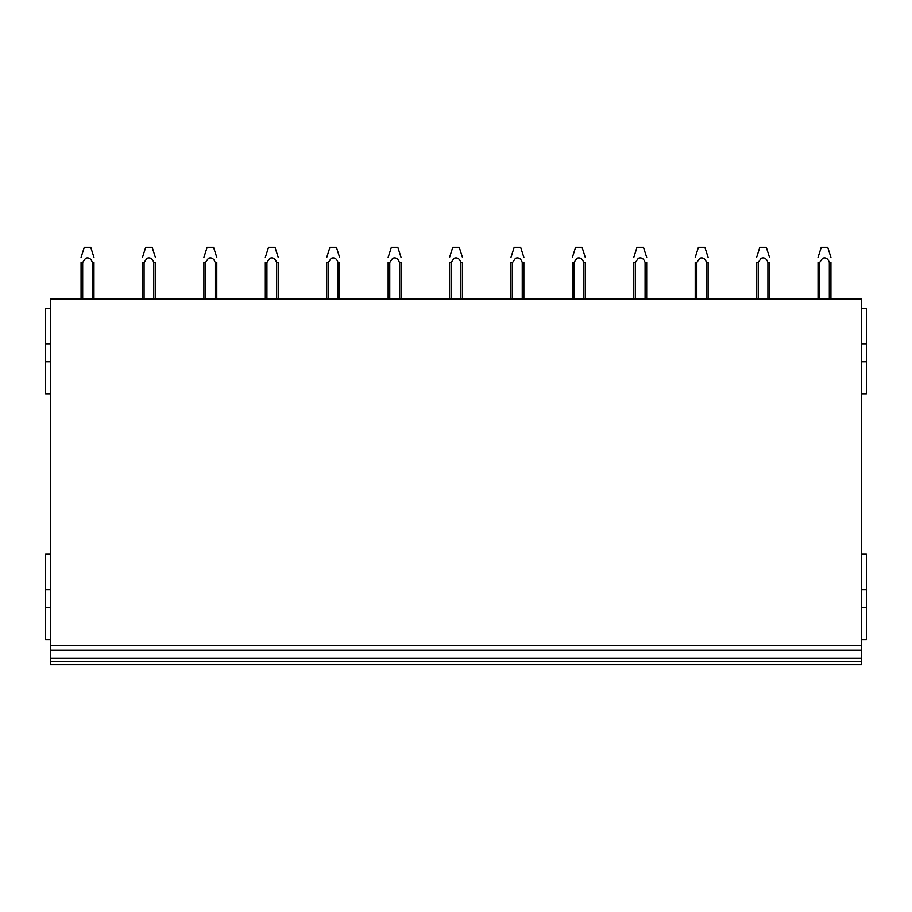 <?xml version="1.0" encoding="UTF-8"?>
<svg xmlns="http://www.w3.org/2000/svg" width="912" height="912" viewBox="0 0 912 912"><rect width="100%" height="100%" fill="white"/><g stroke="black" fill="none" stroke-linecap="round" stroke-linejoin="round"><path stroke-width="1.37" d="M50.434 308.507L45.6 308.507L45.6 393.938L50.434 393.938M45.6 361.699L50.434 361.699M45.6 343.972L50.434 343.972M50.434 554.165L45.6 554.165L45.6 639.597L50.434 639.597M45.6 607.358L50.434 607.358M45.6 589.631L50.434 589.631M50.434 650.233L50.434 298.84L861.566 298.84L861.566 650.233L50.434 650.233L50.434 664.745L861.566 664.745L861.566 661.519L50.434 661.519M861.566 661.519L861.566 658.293L50.434 658.293L861.566 658.293L861.566 650.233M50.434 645.4L861.566 645.4M861.566 393.938L866.4 393.938L866.4 308.507L861.566 308.507M861.566 361.699L866.4 361.699M861.566 343.972L866.4 343.972M861.566 639.597L866.4 639.597L866.4 554.165L861.566 554.165M861.566 607.358L866.4 607.358M861.566 589.631L866.4 589.631M829.327 298.84L829.327 262.428L830.935 262.428L830.935 298.84M818.041 262.474L818.041 298.84L818.041 262.451L819.649 262.451L819.649 298.84M819.649 262.451L822.601 258.221C825.77 257.184 828.016 258.586 829.327 262.428M818.041 257.401L821.267 247.255L827.72 247.255L830.935 257.366M767.915 298.84L767.915 262.428L769.523 262.428L769.523 298.84M756.629 298.84L756.629 262.451L758.237 262.451L758.237 298.84M758.237 262.451L761.189 258.221C764.359 257.184 766.604 258.586 767.915 262.428M756.629 257.401L759.844 247.255L766.308 247.255L769.523 257.366M706.492 298.84L706.492 262.428L708.111 262.428L708.111 298.84M695.218 298.84L695.218 262.451L696.825 262.451L696.825 298.84M696.825 262.451L699.778 258.221C702.947 257.184 705.181 258.586 706.492 262.428M695.218 257.401L698.432 247.255L704.885 247.255L708.111 257.366M645.08 298.84L645.08 262.428L646.688 262.428L646.688 298.84M633.794 298.84L633.794 262.451L635.413 262.451L635.413 298.84M635.413 262.451L638.354 258.221C641.535 257.184 643.769 258.586 645.08 262.428M633.794 257.401L637.021 247.255L643.473 247.255L646.688 257.366M583.669 298.84L583.669 262.428L585.276 262.428L585.276 298.84M572.383 298.84L572.383 262.451L573.99 262.451L573.99 298.84M573.99 262.451L576.943 258.221C580.112 257.184 582.358 258.586 583.669 262.428M572.383 257.401L575.597 247.255L582.061 247.255L585.276 257.366M522.245 298.84L522.245 262.428L523.864 262.428L523.864 298.84M510.971 262.474L510.971 298.84M512.578 298.84L512.578 262.451L510.971 262.451M512.578 262.451L515.531 258.221C518.7 257.184 520.946 258.586 522.245 262.428M510.971 257.401L514.186 247.255L520.638 247.255L523.864 257.366M460.834 298.84L460.834 262.428L462.452 262.428L462.452 298.84M449.548 262.474L449.548 298.84M451.166 298.84L451.166 262.451L449.548 262.451M451.166 262.451L454.119 258.221C457.288 257.184 459.523 258.586 460.834 262.428M449.548 257.378L452.774 247.255L459.226 247.255L462.452 257.366M399.422 298.84L399.422 262.428L401.029 262.428L401.029 298.84M388.136 262.474L388.136 298.84M389.755 298.84L389.755 262.451L388.136 262.451M389.755 262.451L392.696 258.221C395.865 257.184 398.111 258.586 399.422 262.428M388.136 257.401L391.362 247.255L397.814 247.255L401.029 257.366M338.01 298.84L338.01 262.428L339.617 262.428L339.617 298.84M328.331 298.84L328.331 262.451L326.724 262.451L326.724 298.84L326.724 262.474M328.331 262.451L331.284 258.221C334.453 257.184 336.699 258.586 338.01 262.428M326.724 257.378L329.939 247.255L336.403 247.255L339.617 257.366M276.587 298.84L276.587 262.428L278.206 262.428L278.206 298.84M265.312 262.474L265.312 298.84L265.312 262.451L266.92 262.451L266.92 298.84M266.92 262.451L269.872 258.221C273.041 257.184 275.276 258.586 276.587 262.428M265.312 257.401L268.527 247.255L274.979 247.255L278.206 257.366M215.175 298.84L215.175 262.428L216.782 262.428L216.782 298.84M203.889 262.474L203.889 298.84L203.889 262.451L205.508 262.451L205.508 298.84M205.508 262.451L208.449 258.221C211.63 257.184 213.864 258.586 215.175 262.428M203.889 257.401L207.115 247.255L213.568 247.255L216.782 257.366M153.763 298.84L153.763 262.428L155.371 262.428L155.371 298.84M142.477 262.474L142.477 298.84M144.085 298.84L144.085 262.451L142.477 262.451M144.085 262.451L147.037 258.221C150.206 257.184 152.452 258.586 153.763 262.428M142.477 257.401L145.703 247.255L152.156 247.255L155.371 257.366M92.351 298.84L92.351 262.428L93.959 262.428L93.959 298.84M81.065 298.84L81.065 262.474M82.673 298.84L82.673 262.451L81.065 262.451M82.673 262.451L85.625 258.221C88.795 257.184 91.04 258.586 92.351 262.428M81.065 257.401L84.28 247.255L90.744 247.255L93.959 257.366M452.785 247.255L449.548 257.401M329.95 247.255L326.724 257.401M84.28 247.255L81.065 257.378M145.703 247.255L142.477 257.378M207.115 247.255L203.889 257.378M268.527 247.255L265.312 257.378M391.362 247.255L388.136 257.378M514.186 247.255L510.971 257.378M575.597 247.255L572.383 257.378M637.021 247.255L633.794 257.378M698.432 247.255L695.218 257.378M759.844 247.255L756.629 257.378M821.267 247.255L818.041 257.378"/></g></svg>
